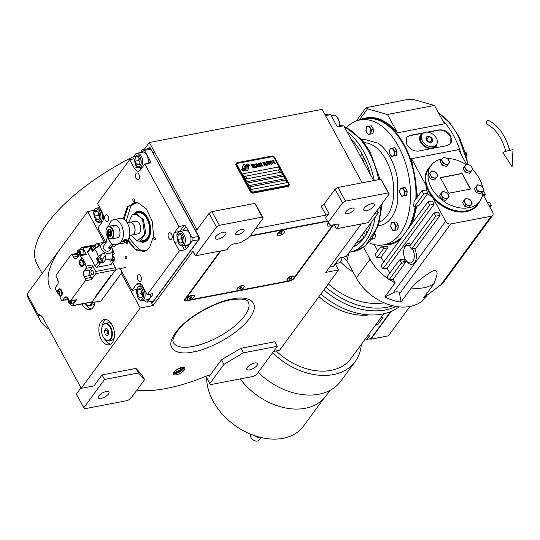 <?xml version="1.0" encoding="UTF-8"?>
<svg xmlns="http://www.w3.org/2000/svg" width="540" height="540" viewBox="0 0 540 540"><rect width="100%" height="100%" fill="white"/><g stroke="black" fill="none" stroke-linecap="round" stroke-linejoin="round"><path stroke-width="0.81" d="M347.827 213.617A4.826 1.87 -28.6 0 1 345.6 213.185A4.826 1.87 -28.6 0 1 347.22 210.377A4.826 1.87 -28.6 0 1 351.851 208.136A4.826 1.87 -28.6 0 1 354.078 208.562A4.826 1.87 -28.6 0 1 352.451 211.376A4.826 1.87 -28.6 0 1 347.827 213.617M237.782 234.731A4.826 1.87 -28.6 0 1 235.555 234.299A4.826 1.87 -28.6 0 1 237.175 231.491A4.826 1.87 -28.6 0 1 241.805 229.25A4.826 1.87 -28.6 0 1 244.033 229.675A4.826 1.87 -28.6 0 1 242.406 232.49A4.826 1.87 -28.6 0 1 237.782 234.731M342.522 202.871L335.063 189.189L324.007 204.248L328.982 213.368L325.627 217.931L328.118 222.494L330.71 225.329L337.102 224.1A4.023 1.559 151.4 0 1 338.965 224.458A4.023 1.559 151.4 0 1 338.627 225.767L336.447 228.737L368.118 222.656L389.232 193.907L388.314 192.908L345.452 201.13L342.522 202.871L328.118 222.494M328.982 213.368A2.417 0.938 -28.6 0 1 326.059 215.109L255.434 228.656M327.274 220.948L250.236 235.73M326.059 215.109L321.084 205.983A2.417 0.938 151.4 0 0 324.007 204.248M362.158 182.81L322.11 109.35L149.357 142.493L196.958 229.797L209.021 213.374L211.95 211.633L254.813 203.411L255.731 204.41L263.189 218.093L262.271 217.094L219.409 225.315L216.486 227.056L195.372 255.805L227.043 249.723L229.223 246.76A4.023 1.559 151.4 0 1 234.097 243.864L240.496 242.636L248.778 237.715L263.189 218.093M373.829 206.273A6.035 2.336 -28.6 0 1 368.294 210.101A6.035 2.336 -28.6 0 1 363.731 210.08A6.035 2.336 -28.6 0 1 364.23 208.116A6.035 2.336 -28.6 0 1 369.772 204.282A6.035 2.336 -28.6 0 1 374.328 204.302A6.035 2.336 -28.6 0 1 373.829 206.273M388.314 192.908L380.855 179.226L337.986 187.454L335.063 189.189M380.855 179.226L389.232 193.907M345.452 201.13L337.986 187.454M361.327 223.958L325.762 272.403L338.56 269.946L279.585 350.257L273.584 351.412M48.971 329.123A148.898 57.652 -28.6 0 1 39.933 319.876L29.282 300.328A148.898 57.652 -28.6 0 1 27 294.165L87.642 211.572L94.304 210.296M144.275 149.418L149.357 142.493M102.087 374.909L104.571 379.471L83.794 407.761L84.713 408.76L127.575 400.538L130.505 398.797L144.578 379.633L142.088 375.07L135.992 368.401L102.087 374.909L94.041 385.857L81.25 388.314L140.218 308.003L153.016 305.546L150.788 301.462M153.016 305.546L192.888 251.242L195.372 255.805M216.486 227.056L209.021 213.374M225.396 234.751A6.035 2.336 -28.6 0 1 219.854 238.579A6.035 2.336 -28.6 0 1 215.298 238.565A6.035 2.336 -28.6 0 1 215.798 236.594A6.035 2.336 -28.6 0 1 221.339 232.767A6.035 2.336 -28.6 0 1 225.896 232.781A6.035 2.336 -28.6 0 1 225.396 234.751M262.271 217.094L254.813 203.411M220.253 251.026L184.856 299.241A4.023 1.559 151.4 0 0 184.518 300.55A4.023 1.559 151.4 0 0 186.374 300.908L289.386 281.144A4.023 1.559 151.4 0 0 294.26 278.249L333.511 224.788M334.226 224.654L336.447 228.737M184.194 370.13A6.439 2.491 151.4 0 0 184.727 368.03A6.439 2.491 151.4 0 0 179.867 368.01A6.439 2.491 151.4 0 0 173.954 372.094A6.439 2.491 151.4 0 0 173.421 374.193A6.439 2.491 151.4 0 0 178.288 374.213A6.439 2.491 151.4 0 0 184.194 370.13M136.796 390.231A111.071 43.004 151.4 0 0 207.529 375.584A2.417 0.938 -28.6 0 1 209.54 375.523A2.417 0.938 -28.6 0 1 209.338 376.306L208.771 375.26M221.427 359.849L223.911 364.412L209.837 383.576L210.755 384.581L253.618 376.353L256.541 374.618L277.317 346.322L274.833 341.766L240.921 348.273L221.427 359.849L209.338 376.306M338.56 269.946L335.266 263.912M39.933 319.876A148.898 57.652 -28.6 0 1 38.144 315.583L38.131 314.591L27 294.165M38.111 314.591L38.131 314.591A8.046 4.725 79.1 0 1 42.883 317.952L81.25 388.314M81.972 303.973L82.121 304.25A12.879 7.56 -100.9 0 0 89.91 309.589A12.879 7.56 -100.9 0 0 95.121 302.069M112.347 342.549A12.879 7.56 -100.9 0 0 113.265 327.625A12.879 7.56 -100.9 0 0 104.24 319.478A12.879 7.56 -100.9 0 0 100.98 321.705A12.879 7.56 -100.9 0 0 100.069 336.629A12.879 7.56 -100.9 0 0 109.094 344.776A12.879 7.56 -100.9 0 0 112.347 342.549M140.218 308.003L121.311 273.321M104.632 242.73L87.642 211.572M219.409 225.315L211.95 211.633M184.12 367.517A6.439 2.491 -28.6 0 1 183.485 368.827A6.439 2.491 151.4 0 1 178.443 372.553A6.439 2.491 151.4 0 1 173.326 373.403M80.96 387.788L76.336 394.079L83.794 407.761M135.992 368.401L138.483 372.964L104.571 379.471M144.578 379.633L138.483 372.964M209.837 383.576L205.862 376.279M240.921 348.273L243.405 352.829L223.911 364.412M277.317 346.322L243.405 352.829M85.367 303.723A12.879 7.56 -100.9 0 0 91.449 308.988M102.195 326.612A12.879 7.56 -100.9 0 1 104.18 321.091A12.879 7.56 79.1 0 1 105.894 319.471M104.551 338.904A12.879 7.56 -100.9 0 0 110.633 344.169M174.137 371.864A4.732 1.829 151.4 0 0 174.211 372.074A4.732 1.829 151.4 0 0 177.788 372.087A4.732 1.829 151.4 0 0 182.122 369.09A4.732 1.829 -28.6 0 0 182.52 367.544A4.732 1.829 -28.6 0 0 182.378 367.369L181.899 368.631A4.043 1.566 151.4 0 0 181.454 367.524M108.459 394.011A6.035 2.336 -28.6 0 1 102.917 397.845A6.035 2.336 -28.6 0 1 98.361 397.825A6.035 2.336 -28.6 0 1 98.861 395.854A6.035 2.336 -28.6 0 1 104.402 392.026A6.035 2.336 -28.6 0 1 108.959 392.04A6.035 2.336 -28.6 0 1 108.459 394.011M256.892 365.533A6.035 2.336 -28.6 0 1 251.35 369.36A6.035 2.336 -28.6 0 1 246.794 369.346A6.035 2.336 -28.6 0 1 247.293 367.376A6.035 2.336 -28.6 0 1 252.835 363.542A6.035 2.336 -28.6 0 1 257.391 363.562A6.035 2.336 -28.6 0 1 256.892 365.533M247.664 170.492A1.006 0.716 36.3 0 0 247.725 170.377L248.744 167.596A1.006 0.716 36.3 0 0 248.137 166.421L248.022 166.361A4.671 3.321 36.3 0 0 246.8 166.982A1.769 1.256 36.3 0 1 246.989 167.272A1.769 1.256 36.3 0 1 247.003 168.588A1.769 1.256 36.3 0 1 246.038 169A7.007 4.982 36.3 0 1 245.687 170.08L246.611 170.572A1.006 0.716 36.3 0 0 247.739 170.35L248.765 167.569A1.006 0.716 36.3 0 0 248.117 166.442L248.002 166.381A4.671 3.321 36.3 0 0 246.8 166.988M247.003 168.588L246.989 168.608A1.769 1.256 -143.7 0 1 246.989 168.608A1.769 1.256 -143.7 0 1 246.031 169.02M288.839 185.699A2.417 1.715 -143.7 0 1 288.704 185.929A2.417 1.715 -143.7 0 1 287.82 186.455L253.274 193.084A2.417 1.715 -143.7 0 1 250.283 191.498L236.075 165.436A2.417 1.715 -143.7 0 1 236.048 163.64A2.417 1.715 -143.7 0 1 236.237 163.445M237.053 164.862L251.262 190.924A1.607 1.147 36.3 0 0 253.253 191.977L287.8 185.348A1.607 1.147 36.3 0 0 288.387 184.997A1.607 1.147 36.3 0 0 288.367 183.803L274.158 157.741A1.607 1.147 36.3 0 0 272.174 156.681L237.62 163.31A1.607 1.147 36.3 0 0 237.033 163.661A1.607 1.147 36.3 0 0 237.053 164.862L237.033 164.882A1.607 1.147 -143.7 0 1 237.019 163.688A1.607 1.147 -143.7 0 1 237.026 163.674L237.033 163.661M249.77 186.887L251.188 189.493L287.017 182.621L285.599 180.016L249.77 186.887M247.637 182.979L249.062 185.585L284.891 178.713L283.466 176.107L247.637 182.979M245.504 179.071L246.929 181.676L282.757 174.805L281.333 172.199L245.504 179.071M242.663 173.86L244.087 176.465L279.916 169.587L278.492 166.982L242.663 173.86M245.018 169.317L245.032 169.297A6.075 4.313 36.3 0 1 245.005 169.331A3.989 2.835 36.3 0 1 243.466 170.195A28.634 20.351 36.3 0 1 241.967 170.377L243.79 171.099A4.637 3.294 36.3 0 0 245.201 170.296A4.394 3.125 36.3 0 0 245.335 170.127A4.394 3.125 36.3 0 0 245.774 168.791A6.122 4.354 -143.7 0 1 246.152 167.319A4.151 2.95 -143.7 0 1 246.321 167.042A4.151 2.95 -143.7 0 1 246.328 167.029A4.151 2.95 36.3 0 1 247.921 166.104A47.689 33.898 36.3 0 1 249.818 165.834L247.995 165.125A7.391 5.252 36.3 0 0 246.76 165.638A3.854 2.74 36.3 0 0 246.166 166.172A3.854 2.74 36.3 0 0 245.822 166.968A144.139 102.458 36.3 0 1 245.565 168.109A6.075 4.313 36.3 0 1 245.032 169.297A6.075 4.313 -143.7 0 1 245.018 169.317A6.075 4.313 -143.7 0 1 244.985 169.351A3.989 2.835 -143.7 0 1 243.452 170.215A28.634 20.351 -143.7 0 1 241.994 170.397M246.321 167.042L246.335 167.022A4.151 2.95 36.3 0 0 246.166 167.292A6.122 4.354 36.3 0 0 245.788 168.764L245.774 168.791M245.335 170.127A4.394 3.125 36.3 0 0 245.788 168.764M246.031 165.929L246.051 165.901A4.624 3.287 -143.7 0 1 246.038 165.915A4.624 3.287 36.3 0 0 245.909 166.111A6.129 4.354 36.3 0 0 245.471 167.555A6.129 4.354 -143.7 0 1 245.896 166.138A4.624 3.287 -143.7 0 1 246.031 165.929A4.624 3.287 36.3 0 1 247.388 164.983A10.044 7.142 36.3 0 1 249.176 164.666L247.381 163.978A4.367 3.105 36.3 0 0 245.882 164.909A4.367 3.105 36.3 0 0 245.781 165.071A5.312 3.773 36.3 0 0 245.376 166.334A11.63 8.269 36.3 0 1 245.221 167.279A3.773 2.687 36.3 0 1 244.89 167.994A3.773 2.687 -143.7 0 1 244.876 168.014A3.773 2.687 -143.7 0 1 244.364 168.5A6.352 4.516 -143.7 0 1 242.879 169.074A16.166 11.489 -143.7 0 1 241.373 169.263M244.876 168.014L244.89 167.994A3.773 2.687 36.3 0 1 244.377 168.473A6.352 4.516 36.3 0 1 242.899 169.054A16.166 11.489 36.3 0 1 241.346 169.243L243.128 169.911A4.772 3.395 36.3 0 0 244.978 168.899A4.577 3.254 36.3 0 0 245.012 168.851A4.577 3.254 36.3 0 0 245.471 167.555L245.457 167.576A4.577 3.254 36.3 0 1 244.998 168.865M245.126 166.084A7.02 4.988 36.3 0 1 245.484 165.011L244.553 164.518A1.006 0.716 36.3 0 0 243.425 164.734L242.399 167.515A1.006 0.716 36.3 0 0 243.027 168.669L243.142 168.73A4.664 3.314 36.3 0 0 244.37 168.102A1.769 1.256 36.3 0 1 244.154 166.496A1.769 1.256 36.3 0 1 245.126 166.084A7.02 4.988 -143.7 0 1 245.464 165.031L244.539 164.538A1.006 0.716 36.3 0 0 243.486 164.619M253.766 167.231L253.429 166.914L252.97 167.387L252.45 166.799L251.708 165.254L252.74 165.287L252.248 164.693L251.465 164.686L251.694 165.794L252.97 167.69L253.746 167.697L253.435 166.934M253.267 164.268L252.862 164.579L253.138 165.517L254.138 167.164L255.042 167.528L254.144 164.943L252.902 164.423M254.185 164.093L255.778 167.387L256.885 167.171L256.655 166.759L255.737 166.934L254.016 164.147M256.088 163.728L255.71 164.336L256.527 166.016L257.863 166.982L256.966 164.403L255.724 163.883M259.457 166.678L258.491 164.032L260.071 166.563L258.296 163.303L259.146 166.354L256.824 163.586L258.599 166.84L257.384 164.241L259.457 166.678M261.151 166.286L259.949 163.6L258.538 163.256L260.314 166.516L261.171 166.273L261.036 165.53L259.686 163.364L258.552 163.276M260.658 162.851L260.246 163.161L260.523 164.099L261.522 165.746L262.433 166.111L261.529 163.525L260.293 163.006M264.641 165.686L263.993 164.126L264.789 163.971L264.56 163.553L263.763 163.708L263.277 162.81L264.195 162.628L263.966 162.216L262.865 162.425L264.641 165.686M265.99 165.422L264.215 162.169L265.99 165.422M264.823 162.047L266.416 165.341L267.523 165.132L267.293 164.714L266.375 164.889L264.654 162.101M267.766 165.085L265.99 161.825L267.766 165.085M268.238 163.323L267.584 161.825L266.423 161.744L268.198 165.004L267.584 163.512L268.252 163.31L268.124 162.567L267.327 161.663L266.429 161.764M269.5 162.304L268.724 161.379L267.8 161.48L269.575 164.734L268.967 163.249L269.635 163.04L269.5 162.304L268.711 161.399L267.806 161.494M272.059 164.261L271.829 163.843L270.911 164.018L270.31 162.911L271.107 162.756L270.877 162.344L270.081 162.5L269.588 161.595L270.506 161.419L270.284 161.001L269.176 161.217L270.952 164.471L272.059 164.261M271.883 161.082L270.526 160.954L271.208 161.21L272.977 164.086L271.391 161.17L271.883 161.082M273.294 160.805L271.937 160.684L272.619 160.94L274.388 163.816L272.801 160.9L273.294 160.805M275.123 163.674L273.348 160.414L275.123 163.674M253.166 164.822L253.82 164.849L254.745 166.361L254.9 167.015L254.246 166.988L253.166 164.822L254.05 166.813L254.9 167.015M255.987 164.281L256.642 164.309L257.567 165.814L257.722 166.475L257.067 166.448L255.987 164.281L256.871 166.273L257.708 166.496M259.484 164.606L258.95 163.633L260.024 164.045L260.064 164.498L259.463 164.633L258.95 163.633M260.557 165.092L260.908 165.861L260.273 166.064L259.706 165.024L260.557 165.092M260.55 163.404L261.212 163.431L262.136 164.943L262.291 165.598L261.63 165.571L260.55 163.404L261.441 165.395L262.291 165.598M267.995 162.898L267.361 163.094L266.794 162.054L267.502 161.993L267.995 162.898M269.379 162.635L268.738 162.83L268.171 161.791L268.886 161.73L269.379 162.635M249.777 186.907L285.579 180.036L286.99 182.628M247.651 182.999L283.453 176.128L284.863 178.72M245.518 179.091L281.32 172.22L282.731 174.805M242.676 173.873L278.478 167.008L279.889 169.594M288.38 185.011A1.607 1.147 -143.7 0 1 288.374 185.024A1.607 1.147 -143.7 0 1 287.786 185.375L253.233 192.004A1.607 1.147 -143.7 0 1 251.242 190.944L237.033 164.882M250.607 191.066L236.399 165.004A2.417 1.715 -143.7 0 1 236.372 163.208A2.417 1.715 -143.7 0 1 237.249 162.682L271.796 156.053A2.417 1.715 -143.7 0 1 274.786 157.639L288.995 183.701A2.417 1.715 -143.7 0 1 289.022 185.497A2.417 1.715 -143.7 0 1 288.137 186.023L253.591 192.652A2.417 1.715 -143.7 0 1 250.607 191.066L250.283 191.498M247.995 165.125L247.975 165.145A7.391 5.252 36.3 0 0 246.74 165.659A3.854 2.74 36.3 0 0 246.159 166.185M249.311 165.442L247.975 165.145M249.777 165.841L249.291 165.463M249.136 164.673L247.367 164.005A4.367 3.105 36.3 0 0 245.876 164.923M244.35 168.122A1.769 1.256 -143.7 0 1 244.141 166.516A1.769 1.256 -143.7 0 1 244.148 166.509L244.154 166.496M251.856 164.538L251.465 164.7M252.45 166.799L251.863 165.78M253.132 167.434L252.788 167.292M255.143 167.441L254.347 165.308L253.253 164.288M256.858 167.177L256.642 166.779L255.717 166.955L254.171 164.113M257.965 166.894L257.168 164.761L256.075 163.748M260.044 166.563L258.026 163.377M259.146 166.354L256.831 163.6M258.755 166.813L257.384 164.241M259.436 166.685L258.491 164.032M260.064 164.498L259.463 164.633M260.854 165.949L260.26 166.084L259.693 165.044M262.535 166.023L261.738 163.89L260.638 162.871M264.762 163.978L263.75 163.728L263.277 162.81M264.168 162.635L263.952 162.236L262.872 162.446M264.796 165.652L263.993 164.126M266.146 165.395L264.222 162.182M267.496 165.139L267.28 164.741L266.355 164.916L264.809 162.074M267.921 165.051L265.997 161.845M268.353 164.97L267.57 163.532M267.941 162.986L267.341 163.121L266.794 162.054M269.73 164.707L268.967 163.249M269.615 163.053L269.487 162.324M269.325 162.716L268.724 162.851L268.171 161.791M272.032 164.268L271.816 163.87L270.898 164.045L270.31 162.911M271.08 162.763L270.068 162.52L269.588 161.595M270.486 161.426L270.263 161.028L269.19 161.231M272.95 164.086L271.391 161.17M271.856 161.082L270.54 160.974M274.361 163.816L272.801 160.9M273.267 160.812L271.951 160.704M275.285 163.64L273.355 160.434M244.438 176.837A1.289 0.918 -143.7 0 0 244.397 176.884A1.289 0.918 -143.7 0 0 244.397 177.809A1.289 0.918 36.3 0 0 245.437 178.652A1.289 0.918 36.3 0 0 246.476 178.409A1.289 0.918 36.3 0 0 246.51 178.355M244.397 176.884L244.472 176.782A1.289 0.918 -143.7 0 0 244.472 177.707A1.289 0.918 36.3 0 0 245.511 178.551A1.289 0.918 36.3 0 0 246.55 178.301A1.289 0.918 36.3 0 0 246.652 177.647A1.289 0.918 36.3 0 0 246.55 177.376M244.472 176.782A1.289 0.918 -143.7 0 1 245.072 176.486A1.532 1.532 0 0 1 246.652 177.647M278.984 170.201A1.289 0.918 -143.7 0 0 278.951 170.255A1.289 0.918 -143.7 0 0 278.944 171.18A1.289 0.918 36.3 0 0 279.983 172.024A1.289 0.918 36.3 0 0 281.023 171.781A1.289 0.918 36.3 0 0 281.057 171.727M278.951 170.255L279.025 170.154A1.289 0.918 -143.7 0 0 279.018 171.079A1.289 0.918 36.3 0 0 280.058 171.923A1.289 0.918 36.3 0 0 281.097 171.673A1.289 0.918 36.3 0 0 281.205 171.018A1.289 0.918 36.3 0 0 281.097 170.748M279.025 170.154A1.289 0.918 -143.7 0 1 279.619 169.857A1.532 1.532 0 0 1 281.205 171.018M50.477 288.772A124.754 48.303 -28.6 0 1 60.838 248.083M42.161 273.517L36.977 264.013A124.754 48.303 -28.6 0 1 47.345 223.324A124.754 48.303 -28.6 0 1 134.291 156.209M329.616 267.151L333.423 266.423L339.12 258.66A1.607 0.621 -28.6 0 1 341.071 257.506L346.187 256.52L378.351 212.713L374.942 213.368M373.694 180.603L343.811 125.793L338.688 126.779A1.607 1.147 -143.7 0 1 336.704 125.719L330.662 114.642L325.532 115.628M325.046 114.737L328.59 114.055L330.662 114.642M378.351 212.713L377.102 210.425M382.138 203.566A7.243 4.253 79.1 0 1 381.78 205.268A7.243 4.253 79.1 0 1 379.175 208.069L378.783 208.143M382.293 203.357L381.78 205.268M337.196 117.153L339.579 122.283L339.161 126.684A7.243 4.253 79.1 0 0 339.377 122.405A7.243 4.253 79.1 0 0 337.196 117.153A7.243 4.253 79.1 0 0 334.078 115.479A7.243 4.253 79.1 0 0 333.74 115.519L331.385 115.972M341.921 257.337A7.243 4.253 79.1 0 1 341.496 260.118A7.243 4.253 79.1 0 1 338.897 262.919L335.516 263.567M342.097 257.303L341.496 260.118M147.13 250.162L143.768 251.566L135.263 249.19L127.96 239.821M124.031 219.321L128.054 206.867L134.365 202.561L138.011 202.628M152.05 301.219L152.955 302.225L199.861 238.343L149.81 147.184L148.811 148.554L150.876 149.135L198.477 236.439L198.538 239.767L153.637 300.915L147.244 302.144L152.935 294.381A1.607 0.621 -28.6 0 0 153.07 293.861A1.607 0.621 -28.6 0 0 152.327 293.719L147.211 294.698L142.594 286.227A7.243 4.253 -100.9 0 0 138.213 283.223A7.243 4.253 -100.9 0 0 136.377 284.472L140.373 283.703M105.955 242.588L97.922 227.86L102.276 221.927A7.243 4.253 -100.9 0 0 102.094 211.957L97.477 203.486L129.647 159.678L133.731 158.895M148.804 148.554L142.411 149.776L140.312 152.631M150.876 149.135L144.477 150.363L142.411 149.776M144.477 150.363L150.518 161.44A1.607 1.147 -143.7 0 1 150.539 162.641A1.607 1.147 -143.7 0 1 149.951 162.986L144.828 163.971L178.929 226.517L184.052 225.538A1.607 1.147 -143.7 0 1 186.044 226.591L192.078 237.668L198.477 236.439M198.538 239.767L192.139 240.995L192.078 237.668M192.139 240.995L186.442 248.751A1.607 0.621 -28.6 0 1 184.491 249.905L182.277 245.842M147.211 294.698L179.375 250.891L184.491 249.905M144.443 300.226L145.172 301.556L147.244 302.144M120.164 268.65L132.023 290.405L136.667 289.514M101.979 222.332L101.743 221.906M168.73 238.1A3.422 2.012 -100.9 0 0 170.795 239.517A3.422 2.012 -100.9 0 0 171.578 234.218A3.422 2.012 -100.9 0 0 169.506 232.801A3.422 2.012 -100.9 0 0 168.73 238.1M136.073 178.207A3.422 2.012 -100.9 0 0 138.145 179.624A3.422 2.012 -100.9 0 0 138.922 174.326A3.422 2.012 -100.9 0 0 136.856 172.908A3.422 2.012 -100.9 0 0 136.073 178.207M108.122 216.277A3.422 2.012 -100.9 0 0 106.056 214.859A3.422 2.012 -100.9 0 0 105.273 220.158A3.422 2.012 -100.9 0 0 107.345 221.576A3.422 2.012 -100.9 0 0 108.122 216.277M140.778 276.17A3.422 2.012 -100.9 0 0 138.706 274.745A3.422 2.012 -100.9 0 0 137.93 280.044A3.422 2.012 -100.9 0 0 139.995 281.468A3.422 2.012 -100.9 0 0 140.778 276.17M155.135 237.863A1.33 0.783 -100.9 0 0 154.332 237.31A1.33 0.783 -100.9 0 0 154.028 239.369A1.33 0.783 -100.9 0 0 154.832 239.915A1.33 0.783 -100.9 0 0 155.135 237.863M134.217 199.49A1.33 0.783 -100.9 0 0 133.414 198.943A1.33 0.783 -100.9 0 0 133.11 201.001A1.33 0.783 -100.9 0 0 133.913 201.548A1.33 0.783 -100.9 0 0 134.217 199.49M127.589 241.947A1.33 0.783 -100.9 0 0 126.785 241.4A1.33 0.783 -100.9 0 0 126.482 243.459A1.33 0.783 -100.9 0 0 127.285 244.006A1.33 0.783 -100.9 0 0 127.589 241.947M123.255 218.869L127.285 206.753L137.686 202.541L146.374 208.913L152.341 221.549L153.542 236.115L149.567 247.624L146.86 250.364L136.748 250.918L127.406 240.53M126.488 257.067A1.33 0.783 -100.9 0 0 125.685 256.52A1.33 0.783 -100.9 0 0 125.381 258.572A1.33 0.783 -100.9 0 0 126.184 259.126A1.33 0.783 -100.9 0 0 126.488 257.067M132.023 290.405L136.377 284.472M179.375 250.891L174.757 242.419L177.37 241.92M178.929 226.517L174.575 232.45A7.243 4.253 -100.9 0 0 174.757 242.419M144.828 163.971L140.474 169.904A7.243 4.253 -100.9 0 1 138.645 171.153A7.243 4.253 -100.9 0 1 134.264 168.149L138.24 167.38M129.647 159.678L134.264 168.149M147.967 163.37A7.648 4.489 -100.9 0 0 146.954 155.338A7.648 4.489 -100.9 0 0 142.175 151.862A7.648 4.489 -100.9 0 0 140.839 152.53M186.266 245.079A7.648 4.489 -100.9 0 0 187.758 245.201A7.648 4.489 -100.9 0 0 189.5 233.354A7.648 4.489 -100.9 0 0 184.876 230.182A7.648 4.489 -100.9 0 0 183.539 230.85M145.989 299.93A7.648 4.489 -100.9 0 0 147.474 300.058A7.648 4.489 -100.9 0 0 149.411 298.735A7.648 4.489 -100.9 0 0 150.674 294.037M142.439 152.226A7.648 4.489 79.1 0 1 142.999 151.835M188.528 244.924A7.648 4.489 79.1 0 1 187.866 244.769M185.699 230.155A7.648 4.489 -100.9 0 0 185.139 230.54M148.25 299.781A7.648 4.489 79.1 0 1 147.589 299.626M136.208 291.404L138.145 298.458L139.286 299.471C141.021 300.888 142.493 299.74 143.708 296.021C143.465 291.404 142.439 288.718 140.63 287.955L136.519 289.973L136.208 291.404M138.145 298.458L138.632 299.045A7.243 4.253 -100.9 0 0 139.948 300.213A7.243 4.253 -100.9 0 0 142.094 300.679A7.243 4.253 -100.9 0 0 145.112 294.523A7.243 4.253 -100.9 0 0 141.5 286.922A7.243 4.253 -100.9 0 0 139.361 286.45A7.243 4.253 -100.9 0 0 136.755 289.251L136.519 289.973M142.607 293.058L140.454 289.454L137.801 290.101L137.309 294.368L139.462 297.979L142.114 297.324L142.607 293.058M137.309 294.368L141.143 293.632L142.317 295.589M141.44 291.101L141.143 293.632M137.801 290.101L140.535 289.582M136.769 202.439L130.862 205.922L126.144 221.312M129.188 237.188L130.181 239.389L139.347 249.777L146.043 250.796M139.556 249.885A24.948 14.654 -100.9 0 0 139.772 250A24.948 14.654 -100.9 0 0 144.983 251.242M135.614 202.412A24.948 14.654 -100.9 0 0 131.233 205.497A24.948 14.654 -100.9 0 0 131.18 205.565M139.671 241.272A15.728 9.234 79.1 0 0 146.941 240.624A15.728 9.234 79.1 0 0 148.041 218.558A15.728 9.234 -100.9 0 0 141.358 211.552A15.728 9.234 -100.9 0 0 134.372 213.644M135.526 213.401A15.356 9.018 79.1 0 1 141.676 211.68M147.184 240.394A15.356 9.018 79.1 0 1 140.832 241.07M141.19 241.002A14.762 8.667 79.1 0 0 149.323 234.995A14.762 8.667 79.1 0 0 147.616 219.058A14.762 8.667 -100.9 0 0 135.884 213.334M137.288 240.975L140.123 241.204L143.734 240.509A14.087 8.269 79.1 0 0 147.319 219.409A14.087 8.269 -100.9 0 0 138.429 212.848L134.811 213.536L132.266 214.799M199.861 238.343L149.81 147.184M152.631 302.285L199.544 238.403M133.785 158.233L135.722 165.287L136.863 166.3C138.598 167.717 140.069 166.563 141.284 162.844C141.041 158.233 140.015 155.54 138.206 154.778L134.096 156.803L133.785 158.233M135.722 165.287L136.208 165.868A7.243 4.253 -100.9 0 0 137.525 167.036A7.243 4.253 -100.9 0 0 139.671 167.508A7.243 4.253 -100.9 0 0 142.688 161.352A7.243 4.253 -100.9 0 0 139.077 153.745A7.243 4.253 -100.9 0 0 136.937 153.279A7.243 4.253 -100.9 0 0 134.332 156.08L134.096 156.803M140.184 159.887L138.031 156.276L135.378 156.931L134.885 161.19L137.039 164.801L139.691 164.147L140.184 159.887M134.885 161.19L138.719 160.454L139.894 162.419M139.016 157.923L138.719 160.454M135.378 156.931L138.112 156.404M183.985 241.164C184.154 237.546 183.128 234.86 180.907 233.098L176.796 235.116L178.423 243.607L179.564 244.62C181.865 245.646 183.344 244.492 183.985 241.164M178.423 243.607L178.916 244.188A7.243 4.253 -100.9 0 0 180.225 245.356A7.243 4.253 -100.9 0 0 182.372 245.828A7.243 4.253 -100.9 0 0 185.328 241.373A7.243 4.253 -100.9 0 0 181.778 232.065A7.243 4.253 -100.9 0 0 179.638 231.599A7.243 4.253 -100.9 0 0 177.032 234.394L176.796 235.116M177.586 239.51L179.739 243.122L182.392 242.467L182.891 238.208L180.731 234.596L178.079 235.244L177.586 239.51L181.42 238.775L182.594 240.732M181.717 236.243L181.42 238.775M178.079 235.244L180.812 234.725M93.508 213.084L95.445 220.144L96.586 221.15C98.321 222.575 99.792 221.42 101.007 217.701C100.764 213.084 99.738 210.398 97.929 209.635L93.818 211.653L93.508 213.084M95.445 220.144L95.931 220.725A7.243 4.253 -100.9 0 0 97.247 221.893A7.243 4.253 -100.9 0 0 99.387 222.359A7.243 4.253 -100.9 0 0 102.411 216.209A7.243 4.253 -100.9 0 0 98.8 208.602A7.243 4.253 -100.9 0 0 96.66 208.13A7.243 4.253 -100.9 0 0 94.055 210.931L93.818 211.653M99.907 214.745L97.754 211.133L95.101 211.781L94.608 216.047L96.761 219.659L99.414 219.004L99.907 214.745M94.608 216.047L98.442 215.312L99.617 217.269M98.739 212.78L98.442 215.312M95.101 211.781L97.835 211.262M132.347 234.907A6.439 3.78 -100.9 0 0 132.408 234.9A6.439 3.78 -100.9 0 0 134.042 233.786A6.439 3.78 -100.9 0 0 133.88 224.924A6.439 3.78 -100.9 0 0 129.985 222.251A6.439 3.78 -100.9 0 0 129.917 222.264M140.123 241.204L145.807 233.098L143.33 219.388L134.811 213.536M132.408 234.9L138.038 233.82A6.439 3.78 -100.9 0 0 139.671 232.706A6.439 3.78 -100.9 0 0 140.123 225.241A6.439 3.78 -100.9 0 0 135.614 221.171L129.985 222.251M131.004 235.17L137.234 240.962L144.68 234.704L142.567 219.672L137.552 214.434L132.219 214.832L128.581 222.521M94.993 302.866A8.856 5.198 79.1 0 1 92.347 305.026L89.471 305.579A8.856 5.198 79.1 0 1 85.246 303.581A8.856 5.198 79.1 0 1 85.145 303.453M92.502 302.576A8.856 5.198 79.1 0 1 89.471 305.579M91.834 302.704A8.451 4.961 79.1 0 1 85.077 303.372L85.246 303.581M114.169 338.047A8.856 5.198 79.1 0 1 111.53 340.207L108.655 340.76A8.856 5.198 79.1 0 1 104.429 338.762A8.856 5.198 79.1 0 1 104.328 338.634M111.449 323.845A8.856 5.198 -100.9 0 0 108.196 322.819L105.314 323.372A8.856 5.198 -100.9 0 0 102.134 326.795A8.856 5.198 -100.9 0 0 102.08 326.95M105.314 323.372A8.856 5.198 -100.9 0 1 110.666 327.044A8.856 5.198 79.1 0 1 108.655 340.76M102.033 327.091A8.451 4.961 -100.9 0 1 110.18 327.335A8.451 4.961 79.1 0 1 110.822 338.29A8.451 4.961 79.1 0 1 104.227 338.519A8.451 4.961 79.1 0 1 103.147 336.92A8.451 4.961 -100.9 0 1 102.033 327.091L102.134 326.795M108.209 330.021L106.016 328.469L104.47 330.575L105.118 334.233L107.311 335.786L108.857 333.68L108.209 330.021M105.118 334.233L107.676 333.747L108.425 334.274M104.47 330.575L107.028 330.082L107.676 333.747M107.467 329.495L107.028 330.082M174.771 371.169A4.043 1.566 -28.6 0 0 175.46 372.141A4.043 1.566 -28.6 0 0 181.575 369.191A4.043 1.566 151.4 0 0 181.899 368.631M177.579 369.097L176.02 370.258L176.128 371.486L178.477 371.034L180.711 369.36L180.603 368.138L178.72 368.496M180.711 369.36L180.097 368.233M178.477 371.034L177.464 369.178M220.894 250.904L185.159 299.572L186.071 300.578L290.358 280.564L293.281 278.829L332.87 224.91M185.159 299.572L184.923 299.147M327.47 221.306L249.905 236.183M328.509 222.919A3.625 1.404 151.4 0 0 327.625 223.823A3.625 1.404 151.4 0 0 327.335 224.323L327.166 224.768A4.023 1.559 151.4 0 0 327.152 225.524A4.023 1.559 151.4 0 0 327.213 225.612M283.669 230.85L283.203 230.756A3.625 1.404 151.4 0 0 277.722 233.395A3.625 1.404 151.4 0 0 277.432 233.901L277.256 234.347A4.023 1.559 -28.6 0 1 280.031 231.802A4.023 1.559 -28.6 0 1 283.669 230.85A4.023 1.559 -28.6 0 1 284.31 231.242A4.023 1.559 -28.6 0 1 284.357 231.343M293.369 276.035L292.903 275.94A3.625 1.404 151.4 0 0 287.415 278.579A3.625 1.404 151.4 0 0 287.132 279.086L286.956 279.531A4.023 1.559 -28.6 0 1 289.73 276.986A4.023 1.559 -28.6 0 1 293.369 276.035A4.023 1.559 -28.6 0 1 294.01 276.426A4.023 1.559 -28.6 0 1 294.05 276.534M243.466 285.606L243 285.512A3.625 1.404 151.4 0 0 237.512 288.158A3.625 1.404 151.4 0 0 237.222 288.657L237.053 289.103A4.023 1.559 -28.6 0 1 239.828 286.565A4.023 1.559 -28.6 0 1 243.466 285.606A4.023 1.559 -28.6 0 1 244.107 286.004A4.023 1.559 -28.6 0 1 244.148 286.106M193.556 295.184L193.091 295.09A3.625 1.404 151.4 0 0 187.609 297.729A3.625 1.404 151.4 0 0 187.319 298.235L187.144 298.681A4.023 1.559 -28.6 0 1 192.685 295.171A4.023 1.559 151.4 0 1 193.556 295.184A4.023 1.559 151.4 0 1 194.197 295.576L194.306 295.772A4.023 1.559 151.4 0 0 192.794 295.367A4.023 1.559 -28.6 0 0 188.757 297.155A4.023 1.559 -28.6 0 0 187.238 299.626A4.023 1.559 -28.6 0 0 188.75 300.038A4.023 1.559 151.4 0 0 192.787 298.242A4.023 1.559 151.4 0 0 194.306 295.772M286.956 279.524A4.023 1.559 151.4 0 0 286.956 279.531A4.023 1.559 151.4 0 0 286.943 280.28A4.023 1.559 151.4 0 0 287.003 280.375M287.064 279.72A4.023 1.559 -28.6 0 1 290.615 276.797A4.023 1.559 -28.6 0 1 294.118 276.622A4.023 1.559 -28.6 0 1 294.098 277.378A4.023 1.559 151.4 0 1 290.547 280.3A4.023 1.559 151.4 0 1 287.05 280.476A4.023 1.559 151.4 0 1 287.064 279.72M290.216 278.141L289.366 278.957L289.73 279.369L291.803 278.147L291.431 277.729L290.216 278.141M290.945 278.964L290.453 278.06M289.73 279.369L289.454 278.87M277.31 235.19A4.023 1.559 151.4 0 1 277.243 235.096A4.023 1.559 151.4 0 1 277.202 234.522A4.023 1.559 -28.6 0 1 277.256 234.347M277.31 234.718A4.023 1.559 -28.6 0 1 280.753 231.687A4.023 1.559 -28.6 0 1 284.418 231.437A4.023 1.559 -28.6 0 1 284.465 232.011A4.023 1.559 151.4 0 1 281.016 235.042A4.023 1.559 151.4 0 1 277.351 235.292A4.023 1.559 151.4 0 1 277.31 234.718M280.409 233.017L279.646 233.834L280.118 234.178L282.123 232.895L281.651 232.551L280.409 233.017M281.36 233.712L280.881 232.841M280.118 234.178L279.828 233.644M187.198 299.525A4.023 1.559 -28.6 0 1 187.13 299.43A4.023 1.559 -28.6 0 1 187.144 298.681M189.526 298.215L190.073 298.512L191.322 297.999L192.017 297.189L191.471 296.892L190.222 297.405L189.526 298.215M190.073 298.512L189.763 297.938M191.322 297.999L190.856 297.142M327.166 224.768A4.023 1.559 151.4 0 1 327.321 224.444A4.023 1.559 -28.6 0 1 328.644 223.067M327.152 225.524L327.254 225.72A4.023 1.559 151.4 0 1 327.429 224.64A4.023 1.559 -28.6 0 1 328.793 223.229M327.254 225.72A4.023 1.559 151.4 0 0 331.506 225.173M329.663 224.181L329.994 224.552M237.101 289.946A4.023 1.559 151.4 0 1 237.04 289.859A4.023 1.559 151.4 0 1 237.019 289.184A4.023 1.559 -28.6 0 1 237.053 289.103M237.128 289.379A4.023 1.559 -28.6 0 1 240.638 286.409A4.023 1.559 -28.6 0 1 244.208 286.2A4.023 1.559 -28.6 0 1 244.229 286.868A4.023 1.559 151.4 0 1 240.719 289.845A4.023 1.559 151.4 0 1 237.141 290.054A4.023 1.559 151.4 0 1 237.128 289.379M240.26 287.739L239.45 288.562L239.861 288.941L241.907 287.692L241.488 287.307L240.26 287.739M241.09 288.509L240.611 287.618M239.861 288.941L239.578 288.428M506 151.794C501.876 137.774 495.565 128.581 487.067 124.227A2.012 1.499 -65 0 1 486.392 122.236A2.012 1.499 -65 0 1 488.018 120.501A2.012 1.499 -65 0 1 488.761 120.582C498.582 125.719 505.622 135.776 509.888 150.755M502.902 152.644A5.231 0.52 -15 0 1 505.467 151.463A5.231 0.52 -15 0 1 510.82 150.073A5.231 0.52 -15 0 1 513 149.938L512.089 166.745L502.902 152.644M112.3 237.6A6.035 3.544 -100.9 0 0 112.151 229.291A6.035 3.544 -100.9 0 0 106.974 227.826A6.035 3.544 -100.9 0 0 106.326 229.115A6.035 3.544 -100.9 0 0 106.522 234.758L107.899 237.283A6.035 3.544 -100.9 0 0 112.3 237.6M107.993 237.391A6.439 3.78 -100.9 0 0 108.094 237.519A6.439 3.78 -100.9 0 0 111.166 238.977A6.439 3.78 -100.9 0 0 112.799 237.863A6.439 3.78 -100.9 0 0 113.252 230.398A6.439 3.78 -100.9 0 0 108.743 226.328A6.439 3.78 -100.9 0 0 107.116 227.435A6.439 3.78 -100.9 0 0 106.427 228.818A6.439 3.78 -100.9 0 0 106.38 228.967M108.094 237.519L108.311 236.709L106.94 234.185L106.522 234.758M111.145 230.661A3.625 2.126 -100.9 0 0 108.952 229.156A3.625 2.126 -100.9 0 0 108.128 234.765A3.625 2.126 -100.9 0 0 110.315 236.27A3.625 2.126 -100.9 0 0 111.145 230.661M127.17 222.791L129.857 222.278A6.439 3.78 79.1 0 1 134.365 226.348A6.439 3.78 79.1 0 1 133.913 233.813A6.439 3.78 79.1 0 1 132.28 234.92L129.6 235.44M110.889 230.999C110.011 229.615 109.147 229.372 108.304 230.269L107.98 230.911L108.763 234.995L110.97 235.157L110.889 230.999M109.917 229.325L108.446 229.878L108.034 230.769M108.864 235.109L110.599 236.007L111.152 235.751M109.377 234.374L110.457 234.218L110.714 232.551L109.897 231.046L108.817 231.208L108.553 232.875L109.377 234.374L110.464 234.171M108.553 232.875L110.153 232.565L110.592 233.361M110.282 231.755L110.153 232.565M351.297 139.523A60.365 35.451 79.1 0 1 362.536 154.784A60.365 35.451 79.1 0 1 370.427 174.609M432.209 141.75A3.699 2.633 -143.7 0 1 430.967 142.418A3.699 2.633 -143.7 0 1 429.3 142.304L429.253 142.29A3.699 2.633 -143.7 0 1 426.404 140.008L426.377 139.961A3.699 2.633 -143.7 0 1 426.431 137.119L426.458 137.093A3.699 2.633 -143.7 0 1 429.368 136.539L429.415 136.553A3.699 2.633 -143.7 0 1 432.263 138.834L432.29 138.881A3.699 2.633 -143.7 0 1 432.23 141.723L429.3 142.304M423.293 133.117L409.671 135.736A9.659 6.865 36.3 0 0 406.303 137.633M427.194 132.138L438.662 129.938C443.678 129.37 447.761 131.348 450.9 135.871L450.799 143.35L447.188 145.577L418.392 151.099C413.579 151.396 409.698 149.141 406.755 144.342L406.438 137.437L409.867 135.459L423.873 132.773M426.479 190.391L426.229 189.931L421.909 190.762L414.032 201.488A66.002 38.759 79.1 0 1 413.681 205.571A0.803 0.472 -100.9 0 0 414.518 206.51L423.684 194.022L427.842 193.219A29.781 21.168 -143.7 0 1 426.479 190.391L425.912 185.065L411.527 158.686L417.542 196.715M482.699 193.948L492.676 212.247A4.104 2.916 36.3 0 1 492.723 215.305A4.104 2.916 36.3 0 1 491.225 216.196L450.725 223.965A4.104 2.916 36.3 0 1 445.649 221.272L432.776 197.66L427.673 193.644L418.838 205.679A0.803 0.472 79.1 0 1 418.392 205.767M404.399 259.538A12.076 7.088 -100.9 0 0 405.027 260.813A12.076 7.088 -100.9 0 0 405.371 261.414L405.392 261.448A0.803 0.472 79.1 0 1 405.412 262.562L393.174 279.227L388.854 280.058L387.079 276.797L399.35 260.084A0.803 0.472 -100.9 0 1 399.553 259.949L403.873 259.119A0.803 0.472 79.1 0 1 404.399 259.538L400.086 260.368A0.803 0.472 -100.9 0 0 399.553 259.949M388.854 280.058L401.099 263.385A0.803 0.472 -100.9 0 0 401.051 262.238A12.076 7.088 79.1 0 1 400.707 261.644A12.076 7.088 79.1 0 1 400.086 260.368M343.184 257.101A48.29 34.324 36.3 0 0 346.964 260.739L348.874 252.862M433.991 212.915L409.988 245.599A0.803 0.472 -100.9 0 0 410.056 246.787A12.076 7.088 79.1 0 1 411.082 248.576L411.109 248.616A0.803 0.472 -100.9 0 0 411.797 248.812L435.767 216.169L433.991 212.915L438.305 212.085L440.08 215.345L416.117 247.982A0.803 0.472 79.1 0 1 415.672 248.069M377.737 250.918L374.281 244.579M384.851 246.287A66.002 38.759 -100.9 0 0 387.457 246.335A0.803 0.472 79.1 0 1 387.923 247.779L381.098 257.074L376.778 257.904L375.003 254.651L380.531 247.111L384.851 246.287M383.778 261.995L381.098 257.074M427.95 201.839L432.27 201.008L434.045 204.269L387.133 268.151L382.82 268.981L381.038 265.721L427.95 201.839L429.725 205.092L382.82 268.981M389.819 273.071L387.133 268.151M492.723 215.305L442.658 283.487L423.691 297.763L434.079 283.615A43.463 30.895 36.3 0 1 411.372 287.975L400.984 302.117L399.62 293.571C399.992 290.972 394.146 291.755 393.019 292.957L384.764 297L395.152 282.852L393.174 279.227M416.792 206.172L412.641 222.683M399.472 240.617L389.522 244.573A64.388 37.814 -100.9 0 0 400.545 239.159M440.08 215.345L435.767 216.169M434.457 105.462L414.504 99.819L407.72 99.455L366.005 107.73L367.477 108.844L387.43 114.487L434.457 105.462L444.454 123.808L397.433 132.827L387.43 114.487M388.145 278.755A43.463 30.895 36.3 0 1 370.062 259.193L363.596 247.34M376.778 257.904L383.603 248.609A0.803 0.472 -100.9 0 0 383.137 247.165A66.002 38.759 79.1 0 1 380.531 247.111M434.045 204.269L429.725 205.092M389.846 279.869A43.463 30.895 36.3 0 0 395.152 282.852M426.938 295.589L425.905 297A43.463 30.895 -143.7 0 1 391.379 305.397A43.463 30.895 -143.7 0 1 356.319 277.904L346.964 260.739M384.764 297A43.463 30.895 36.3 0 0 400.984 302.117M477.677 204.728A30.584 21.742 -143.7 0 1 477.509 204.957A30.584 21.742 -143.7 0 1 432.776 197.66L428.544 191.518L425.912 185.065A30.584 21.742 -143.7 0 1 428.207 168.75A30.584 21.742 -143.7 0 1 428.375 168.527M427.673 193.644L427.842 193.219M421.909 190.762L423.684 194.022M411.527 158.686L458.555 149.661L466.506 164.248M442.402 120.035A64.388 37.814 79.1 0 1 453.465 135.378A64.388 37.814 79.1 0 1 461.43 154.94M383.501 244.904A64.388 37.814 -100.9 0 0 389.522 244.573M410.157 226.071A64.388 37.814 -100.9 0 0 415.672 206.388M416.374 198.302A64.388 37.814 -100.9 0 0 404.197 144.835A64.388 37.814 -100.9 0 0 365.263 118.105A64.388 37.814 -100.9 0 0 359.546 120.022M365.263 118.105L366.377 117.889A64.388 37.814 79.1 0 1 397.433 132.827M409.86 246.044A8.856 5.198 -100.9 0 0 406.809 245.612A8.856 5.198 -100.9 0 0 405.25 259.2A8.856 5.198 -100.9 0 0 410.13 262.933A8.856 5.198 -100.9 0 0 414.119 258.14A8.856 5.198 -100.9 0 0 412.621 249.163A8.856 5.198 -100.9 0 0 412.412 248.798M353.133 272.052A48.29 34.324 -143.7 0 1 340.504 261.947M411.372 287.975C417.602 281.029 425.216 275.083 434.214 270.149C440.08 271.073 435.308 278.775 434.079 283.615M430.947 165.699A30.584 21.742 36.3 0 0 428.537 168.298A30.584 21.742 36.3 0 0 428.882 191.059A30.584 21.742 36.3 0 0 453.553 210.411A30.584 21.742 36.3 0 0 477.846 204.498A30.584 21.742 36.3 0 0 479.601 201.427M450.644 143.552A9.659 6.865 36.3 0 0 448.74 134.251A9.659 6.865 36.3 0 0 438.46 130.208L428.004 132.219M368.894 242.723A63.585 37.341 -100.9 0 0 383.933 244.829A63.585 37.341 -100.9 0 0 398.425 146.333A63.585 37.341 -100.9 0 0 359.971 119.934L365.411 118.894A63.585 37.341 79.1 0 1 403.866 145.287A63.585 37.341 79.1 0 1 415.84 199.031M415.139 206.489A63.585 37.341 79.1 0 1 407.646 229.493M403.056 235.737A63.585 37.341 79.1 0 1 389.374 243.783L383.933 244.829M487.445 202.655L489.652 202.237L491.427 205.49L490.03 207.394M491.427 205.49L489.22 205.916M482.895 191.295L483.611 191.16L485.386 194.413L483.989 196.317M485.386 194.413L483.185 194.839M384.082 302.812A58.752 41.762 -143.7 0 1 328.293 283.925M479.783 201.177L477.522 204.262A30.179 21.452 -143.7 0 1 453.546 210.094A30.179 21.452 -143.7 0 1 429.199 190.998A30.179 21.452 -143.7 0 1 428.868 168.534L431.129 165.456A30.179 21.452 36.3 0 0 431.46 187.92A30.179 21.452 36.3 0 0 455.807 207.009A30.179 21.452 36.3 0 0 479.783 201.177A30.179 21.452 36.3 0 0 482.895 191.268M437.11 143.438L436.111 146.509L434.248 148.055M430.704 148.736A9.659 6.865 -143.7 0 1 420.653 142.263A9.659 6.865 -143.7 0 1 420.545 135.074A9.659 6.865 -143.7 0 1 423.178 133.205M359.971 119.934A63.585 37.341 -100.9 0 0 346.775 127.46M325.904 287.179A64.388 45.765 36.3 0 0 392.938 305.795M482.45 186.773A30.179 21.452 36.3 0 0 479.446 178.713A30.179 21.452 36.3 0 0 472.487 169.681M466.155 164.639A30.179 21.452 36.3 0 0 447.444 158.463M442.085 158.895A30.179 21.452 36.3 0 0 431.129 165.456M422.145 134.251A9.659 6.865 36.3 0 0 420.235 135.547M435.753 146.941A9.659 6.865 36.3 0 0 436.415 144.733M372.998 132.786A4.023 2.363 -100.9 0 0 373.417 130.127M373.214 128.999A4.023 2.363 -100.9 0 0 372.674 127.616A4.023 2.363 -100.9 0 0 371.891 126.563M396.407 154.697A4.023 2.363 -100.9 0 0 396.819 152.037M396.623 150.91A4.023 2.363 -100.9 0 0 396.077 149.526A4.023 2.363 -100.9 0 0 395.294 148.473M406.661 194.522A4.023 2.363 -100.9 0 0 407.072 191.862M406.877 190.735A4.023 2.363 -100.9 0 0 406.33 189.351A4.023 2.363 -100.9 0 0 405.547 188.298M397.757 228.926A4.023 2.363 -100.9 0 0 398.169 226.267M397.973 225.14A4.023 2.363 -100.9 0 0 397.427 223.756A4.023 2.363 -100.9 0 0 396.644 222.703M374.909 237.762A4.023 2.363 -100.9 0 0 375.327 235.103M397.373 178.214L397.791 201.042L397.373 178.214C395.975 170.66 393.586 163.762 390.211 157.518C386.802 151.315 382.84 146.563 378.317 143.262L364.095 139.246L378.317 143.262M396.104 306.45A64.388 45.765 -143.7 0 1 323.892 289.919A64.388 45.765 36.3 0 0 340.882 301.631A64.388 45.765 36.3 0 0 396.104 306.45M462.071 173.414L470.596 189.047L448.841 193.226L440.316 177.586L462.071 173.414L470.333 189.101M378.601 225.187L379.816 225.518A43.855 25.751 79.1 0 0 397.791 201.042M440.411 177.761L461.902 173.637M366.68 126.569L371.459 125.773L373.511 129.532L372.857 133.697L368.077 134.494L365.965 130.464L366.68 126.569L369.38 126.171L371.425 129.931L370.777 134.096M390.083 148.48L394.862 147.683L395.888 149.56L396.913 151.443L396.265 155.608L391.48 156.404L389.468 152.928L390.083 148.48L392.783 148.082L394.835 151.841L394.187 156.006M400.336 188.305L405.115 187.501L407.167 191.268L406.519 195.426L401.74 196.229L399.627 192.193L400.336 188.305L403.036 187.9L405.088 191.666L404.44 195.824M391.433 222.71L396.212 221.906L398.264 225.673L397.615 229.831L392.837 230.634L390.724 226.597L391.433 222.71L394.132 222.304L396.185 226.071L395.537 230.229M375.037 233.806L375.421 234.502L374.767 238.667L371.736 239.22M449.091 196.466L445.75 200.549L441.524 199.287L442.692 197.694L440.64 193.928L442.814 191.437L447.039 192.699L449.091 196.466L446.918 198.956L442.692 197.694M440.64 193.928L439.472 195.521L441.524 199.287M437.9 175.939L434.558 180.029L430.333 178.76L431.501 177.167L429.455 173.407L431.629 170.91L435.854 172.179L437.9 175.939L435.726 178.436L431.501 177.167M429.455 173.407L428.281 175.001L430.333 178.76M472.811 169.243L469.463 173.333L465.244 172.064L466.412 170.471L464.36 166.712L466.533 164.214L470.759 165.483L472.811 169.243L470.637 171.74L466.412 170.471M464.36 166.712L463.192 168.305L465.244 172.064M472.142 203.378L468.794 207.468L464.569 206.199L465.743 204.606L463.691 200.84L465.865 198.349L470.09 199.618L472.142 203.378L469.969 205.868L465.743 204.606M463.691 200.84L462.524 202.439L464.569 206.199M484.002 189.769L480.654 193.853L476.429 192.584L477.603 190.991L475.551 187.232L477.725 184.741L481.95 186.003L484.002 189.769L481.829 192.26L477.603 190.991M475.551 187.232L474.377 188.825L476.429 192.584M449.759 162.331L446.418 166.421L442.193 165.152L443.36 163.559L441.315 159.793L443.489 157.302L447.707 158.571L449.759 162.331L447.586 164.822L443.36 163.559M441.315 159.793L440.14 161.393L442.193 165.152M467.006 155.216L466.459 155.102L467.006 155.216L466.216 155.709M466.067 155.176L466.459 155.102A61.169 35.924 79.1 0 0 465.784 152.806L465.399 152.881M465.784 152.806L466.324 152.928M448.085 120.994L449.982 122.6L450.131 123.336M450.144 123.242L449.213 122.418M373.511 129.532L371.425 129.931M371.459 125.773L369.38 126.171M396.913 151.443L394.835 151.841M394.862 147.683L392.783 148.082M407.167 191.268L405.088 191.666M405.115 187.501L403.036 187.9M398.264 225.673L396.185 226.071M396.212 221.906L394.132 222.304M375.421 234.502L374.585 234.664M372.627 237.917L372.688 239.065M445.75 200.549L446.918 198.956M434.558 180.029L435.726 178.436M469.463 173.333L470.637 171.74M468.794 207.468L469.969 205.868M480.654 193.853L481.829 192.26M446.418 166.421L447.586 164.822M366.836 132.577A3.861 2.268 -100.9 0 0 370.143 133.515A3.861 2.268 -100.9 0 0 370.049 128.196A3.861 2.268 -100.9 0 0 366.734 127.258A3.861 2.268 -100.9 0 0 366.836 132.577M390.238 154.487A3.861 2.268 -100.9 0 0 393.552 155.425A3.861 2.268 -100.9 0 0 393.451 150.107A3.861 2.268 -100.9 0 0 390.143 149.175A3.861 2.268 -100.9 0 0 390.238 154.487M400.491 194.312A3.861 2.268 -100.9 0 0 403.805 195.244A3.861 2.268 -100.9 0 0 403.704 189.931A3.861 2.268 -100.9 0 0 400.397 188.993A3.861 2.268 -100.9 0 0 400.491 194.312M391.588 228.717A3.861 2.268 -100.9 0 0 394.902 229.649A3.861 2.268 -100.9 0 0 394.801 224.336A3.861 2.268 -100.9 0 0 391.493 223.398A3.861 2.268 -100.9 0 0 391.588 228.717M445.001 191.977A4.023 2.862 36.3 0 0 441.801 192.591A4.023 2.862 36.3 0 0 441.74 195.716A4.023 2.862 36.3 0 0 444.872 198.227A4.023 2.862 36.3 0 0 448.072 197.613A4.023 2.862 36.3 0 0 448.132 194.488A4.023 2.862 36.3 0 0 445.001 191.977M433.809 171.45A4.023 2.862 36.3 0 0 430.61 172.064A4.023 2.862 36.3 0 0 430.549 175.19A4.023 2.862 36.3 0 0 433.688 177.707A4.023 2.862 36.3 0 0 436.887 177.093A4.023 2.862 36.3 0 0 436.948 173.968A4.023 2.862 36.3 0 0 433.809 171.45M468.713 164.754A4.023 2.862 36.3 0 0 465.514 165.368A4.023 2.862 36.3 0 0 465.453 168.494A4.023 2.862 36.3 0 0 468.592 171.011A4.023 2.862 36.3 0 0 471.791 170.397A4.023 2.862 36.3 0 0 471.852 167.265A4.023 2.862 36.3 0 0 468.713 164.754M468.045 198.889A4.023 2.862 36.3 0 0 464.846 199.503A4.023 2.862 36.3 0 0 464.785 202.628A4.023 2.862 36.3 0 0 467.924 205.146A4.023 2.862 36.3 0 0 471.123 204.532A4.023 2.862 36.3 0 0 471.184 201.4A4.023 2.862 36.3 0 0 468.045 198.889M479.905 185.274A4.023 2.862 36.3 0 0 476.705 185.888A4.023 2.862 36.3 0 0 476.645 189.02A4.023 2.862 36.3 0 0 479.783 191.531A4.023 2.862 36.3 0 0 482.983 190.917A4.023 2.862 36.3 0 0 483.044 187.792A4.023 2.862 36.3 0 0 479.905 185.274M445.669 157.842A4.023 2.862 36.3 0 0 442.469 158.456A4.023 2.862 36.3 0 0 442.409 161.582A4.023 2.862 36.3 0 0 445.547 164.099A4.023 2.862 36.3 0 0 448.74 163.485A4.023 2.862 36.3 0 0 448.808 160.353A4.023 2.862 36.3 0 0 445.669 157.842M436.469 144.659L435.463 146.03A8.856 6.291 -143.7 0 1 432.236 147.96A8.856 6.291 -143.7 0 1 422.712 144.146A8.856 6.291 -143.7 0 1 421.193 135.554L422.199 134.183A8.856 6.291 36.3 0 0 423.718 142.776A8.856 6.291 36.3 0 0 433.242 146.59A8.856 6.291 36.3 0 0 436.469 144.659A8.856 6.291 36.3 0 0 434.95 136.067A8.856 6.291 36.3 0 0 425.425 132.253A8.856 6.291 36.3 0 0 422.199 134.183M426.377 139.961L426.431 137.119M426.458 137.093L429.368 136.539M429.388 136.532L426.425 140.042M432.29 138.854L429.773 142.276L426.877 139.955M429.415 136.553L432.263 138.834M432.29 138.881L432.23 141.723M429.253 142.29L426.404 140.008M374.261 180.488A64.388 37.814 -100.9 0 0 364.21 152.503A64.388 37.814 -100.9 0 0 347.099 131.834M349.292 252.288A64.388 37.814 -100.9 0 0 349.535 252.248A64.388 37.814 -100.9 0 0 375.246 216.945M371.291 222.332A60.365 35.451 79.1 0 1 353.248 246.901M363.859 157.316L362.219 159.556M360.443 156.296L362.111 154.022M364.736 159.118L363.15 161.271M364.021 237.911L362.245 234.657M363.92 232.369L365.641 235.528M365.539 230.162L367.092 233.003M429.55 142.351A4.104 2.916 36.3 0 0 429.03 141.683M427.694 140.609A4.104 2.916 36.3 0 0 426.452 140.083M427.255 141.089A3.22 2.288 -143.7 0 1 428.369 141.905M261.36 437.609A6.439 4.577 -143.7 0 1 255.319 435.915M257.512 436.597A6.439 4.577 36.3 0 0 259.936 437.258M272.612 352.728A59.96 42.62 36.3 0 0 333.349 374.591A59.96 42.62 36.3 0 0 355.219 361.544A59.96 42.62 36.3 0 0 361.307 344.412M355.219 361.544L340.808 381.166A59.96 42.62 -143.7 0 1 318.938 394.214A59.96 42.62 -143.7 0 1 258.208 372.35M399.127 306.862A64.388 45.765 -143.7 0 1 337.865 305.741A64.388 45.765 -143.7 0 1 320.875 294.023M318.944 296.656A54.729 38.9 36.3 0 0 369.286 314.894M276.143 350.919A54.729 38.9 36.3 0 0 351 358.445L383.805 313.767M367.349 336.184L369.644 335.738L366.964 339.39L370.798 338.654L390.629 311.648M366.964 339.39L365.438 338.776M375.388 325.228L377.683 324.79L383.042 317.486L380.754 317.925M370.535 338.708L370.811 339.208L391.23 311.398M377.683 324.79L376.164 324.175M409.961 306.477L388.402 335.833L370.811 339.208M330.062 390.366L325.985 395.914A56.741 40.331 -143.7 0 1 305.289 408.267A56.741 40.331 -143.7 0 1 240.239 378.918M323.588 398.77L303.581 426.019A56.504 40.163 -143.7 0 1 222.446 414.268A56.504 40.163 -143.7 0 1 206.665 377.764M250.628 434.174A5.231 3.719 36.3 0 0 250.405 435.895A5.231 3.719 36.3 0 0 254.266 440.546A5.231 3.719 36.3 0 0 259.349 439.87L260.948 437.683M107.926 237.316A16.099 9.45 -100.9 0 0 111.463 243.662A20.122 11.819 -100.9 0 0 116.532 244.472A20.122 11.819 -100.9 0 0 121.136 241.61A12.076 7.088 -100.9 0 0 121.426 241.245A12.076 7.088 -100.9 0 0 122.283 227.252A12.076 7.088 -100.9 0 0 113.825 219.618A12.076 7.088 -100.9 0 0 110.767 221.697A12.076 7.088 -100.9 0 0 110.498 222.095A20.122 11.819 -100.9 0 0 108.608 226.355M116.532 244.472L122.931 243.243A20.122 11.819 -100.9 0 0 127.535 240.388L125.84 240.712L126.36 239.612L125.388 239.355L122.83 241.286L121.136 241.61M127.535 240.388A12.076 7.088 -100.9 0 0 127.825 240.017A12.076 7.088 -100.9 0 0 128.682 226.024A12.076 7.088 -100.9 0 0 120.218 218.39L113.825 219.618M114.858 225.95L115.958 225.2M113.258 226.26A6.439 3.78 79.1 0 1 114.885 225.146A6.439 3.78 79.1 0 1 119.394 229.223A6.439 3.78 79.1 0 1 118.942 236.682A6.439 3.78 79.1 0 1 117.308 237.796L111.166 238.977M125.84 240.712L123.728 241.657L122.83 241.542M122.891 241.151A2.012 0.776 151.4 0 0 125.428 240.131A2.012 0.776 151.4 0 0 126.029 239.396A2.012 0.776 151.4 0 0 126.036 239.369M123.255 240.658L125.071 240.084L125.496 239.335M125.071 240.084L124.781 239.551M123.842 240.732L123.613 240.314M67.453 299.363L62.64 300.281A1.607 0.945 -100.9 0 1 62.235 300.564A1.607 0.945 -100.9 0 1 61.263 299.896L60.014 297.614L61.695 295.333A3.625 2.126 -100.9 0 0 61.601 290.344A3.625 2.126 -100.9 0 0 59.413 288.839A3.625 2.126 -100.9 0 0 58.495 289.467L59.137 289.346L58.678 289.966M98.26 256.392L102.229 253.982C104.011 253.132 105.01 253.658 105.219 255.569L105.226 260.091L112.266 258.741L110.504 261.144L113.704 260.53A1.607 1.147 36.3 0 0 114.291 260.179L111.274 264.29A1.607 1.147 -143.7 0 1 110.686 264.634L97.247 267.212A1.607 1.147 -143.7 0 1 95.263 266.159L87.797 252.477A1.607 1.147 -143.7 0 1 87.784 251.276L90.801 247.172A1.607 1.147 36.3 0 0 90.814 248.366L92.59 251.626L94.352 249.224L96.768 252.18L98.26 256.392L96.498 258.795L98.273 262.049A1.607 1.147 36.3 0 0 100.264 263.108L103.464 262.494L102.647 260.996M62.64 300.281L64.651 297.547A4.023 2.363 79.1 0 1 65.671 296.851A4.023 2.363 79.1 0 1 68.101 298.519L69.167 300.476A1.607 0.945 -100.9 0 0 70.139 301.144A1.607 0.945 -100.9 0 0 70.551 300.868L85.293 280.787A1.607 0.945 -100.9 0 0 85.252 278.572L84.186 276.615A4.023 2.363 79.1 0 1 84.085 271.08L86.096 268.34A1.607 0.945 -100.9 0 0 86.056 266.125L84.814 263.844L85.448 263.723L82.256 257.857L80.582 260.138A3.625 2.126 -100.9 0 0 80.285 260.658M86.056 266.125L92.131 264.958L95.688 271.472L115.519 267.665L112.61 262.467M95.681 244.708L81.925 247.347A1.607 0.945 -100.9 0 1 82.897 248.015L86.447 254.536L80.372 255.697A1.607 0.945 -100.9 0 0 79.4 255.029A1.607 0.945 -100.9 0 0 78.989 255.312L76.977 258.046A4.023 2.363 79.1 0 1 75.965 258.741A4.023 2.363 79.1 0 1 73.528 257.074L78.3 256.156M82.256 257.857L81.614 257.978L80.372 255.697M80.041 249.635L81.52 247.631A1.607 0.945 -100.9 0 1 81.925 247.347M73.528 257.074L72.461 255.116A1.607 0.945 -100.9 0 0 71.489 254.448A1.607 0.945 -100.9 0 0 71.084 254.725L56.342 274.806A1.607 0.945 -100.9 0 0 56.383 277.02L57.443 278.978A4.023 2.363 79.1 0 1 57.544 284.513L55.539 287.253A1.607 0.945 -100.9 0 0 55.58 289.467L56.822 291.749L58.495 289.467M79.4 255.029L85.475 253.868A1.607 0.945 79.1 0 1 86.447 254.536M92.272 246.652L91.388 246.821A1.607 1.147 36.3 0 0 90.801 247.172M105.8 242.98L103.383 242.453L96.35 243.803L94.601 246.186M112.266 258.741L112.253 254.219C112.306 252.261 112.59 251.485 113.11 251.897L114.257 253.321L112.509 255.704M114.291 260.179A1.607 1.147 36.3 0 0 114.271 258.984L114.163 258.788M114.257 253.321L111.767 247.367M105.226 260.091L103.464 262.494M84.814 263.844L83.133 266.125A3.625 2.126 -100.9 0 1 82.222 266.753A3.625 2.126 -100.9 0 1 80.163 265.471M81.614 257.978L79.94 260.26A3.625 2.126 -100.9 0 0 79.414 261.59M92.131 264.958A1.607 0.945 79.1 0 1 92.171 267.172L90.16 269.912A4.023 2.363 -100.9 0 0 90.261 275.454L91.328 277.405A1.607 0.945 79.1 0 1 91.368 279.619L85.293 280.787M93.164 271.505A2.133 1.256 79.1 0 1 92.678 274.806A2.133 1.256 79.1 0 1 91.388 273.922A2.133 1.256 79.1 0 1 91.874 270.621A2.133 1.256 79.1 0 1 93.164 271.505M95.688 271.472A1.607 0.945 -100.9 0 1 95.728 273.685L91.368 279.619M115.519 267.665A1.607 0.945 79.1 0 1 115.56 269.885L111.875 274.901L111.233 275.029L95.148 296.933L95.789 296.804L95.553 296.379M81.911 265.99L82.708 265.835A2.815 1.654 -100.9 0 0 83.349 261.475A2.815 1.654 -100.9 0 0 81.648 260.307L80.845 260.456C78.941 261.731 78.496 263.122 79.508 264.613L81.911 265.99A2.815 1.654 -100.9 0 0 82.6 261.725A2.815 1.654 -100.9 0 0 82.553 261.63A2.815 1.654 -100.9 0 0 80.845 260.456M81.317 266.011A3.625 2.126 -100.9 0 0 82.532 266.645M57.874 279.97A1.607 0.945 -100.9 0 0 58.104 281.786L58.212 281.988M99.421 258.005A2.417 1.715 36.3 0 0 98.537 258.532L98.037 259.214A2.417 1.715 36.3 0 0 98.449 261.556A2.417 1.715 36.3 0 0 101.047 262.595A2.417 1.715 36.3 0 0 101.932 262.076L102.431 261.387C103.383 259.571 102.526 258.363 99.853 257.776L98.537 258.532A2.417 1.715 36.3 0 0 98.908 260.82A2.417 1.715 36.3 0 0 101.439 261.934A2.417 1.715 36.3 0 0 101.554 261.913A2.417 1.715 36.3 0 0 102.431 261.387M98.665 258.377L96.498 258.795M96.35 243.803L99.178 244.492L99.617 245.734L94.352 249.224M105.8 242.987A6.439 4.577 36.3 0 0 101.446 249.183A6.439 4.577 36.3 0 0 109.33 253.422A6.439 4.577 36.3 0 0 111.767 247.374M93.029 246.274A2.417 1.715 36.3 0 0 92.144 246.8L91.645 247.489A2.417 1.715 36.3 0 0 93.278 250.695M112.61 251.897L113.11 251.897L112.32 252.97M111.186 260.213A2.417 1.715 36.3 0 0 112.563 260.388A2.417 1.715 36.3 0 0 113.447 259.862L114.291 258.322L114.109 257.168L112.273 255.629M59.738 288.819A3.625 2.126 -100.9 0 0 59.137 289.346M70.551 300.868L76.626 299.7L72.272 305.633L92.104 301.826A1.607 0.945 79.1 0 1 91.699 302.103L71.861 305.91A1.607 0.945 -100.9 0 1 70.889 305.242L70.004 303.615M60.419 297.061L59.339 295.07M57.672 292.019L56.822 291.749M76.626 299.7A1.607 0.945 79.1 0 1 76.221 299.977L70.139 301.144M92.104 301.826L95.789 296.804M57.834 291.114L57.463 291.627M105.772 243.02L103.579 246.011A3.699 2.633 36.3 0 0 104.213 249.601A3.699 2.633 36.3 0 0 108.196 251.195A3.699 2.633 36.3 0 0 109.546 250.391L112.037 247.003L111.713 247.442L111.524 247.097M60.467 295.198L58.063 293.821C57.058 292.322 57.503 290.939 59.4 289.663A2.815 1.654 -100.9 0 1 61.108 290.831A2.815 1.654 -100.9 0 1 61.155 290.925A2.815 1.654 -100.9 0 1 60.467 295.198L61.263 295.043A2.815 1.654 -100.9 0 0 62.174 294.226M61.351 289.933A2.815 1.654 -100.9 0 0 60.203 289.507L59.4 289.663M71.861 305.91A1.607 0.945 -100.9 0 0 72.272 305.633M111.672 243.756L108.513 248.056A3.699 2.633 36.3 0 0 110.376 248.231A3.699 2.633 36.3 0 0 111.713 247.442M108.898 239.632A3.699 2.633 36.3 0 0 110.518 242.419M109.222 247.091A5.11 3.004 -100.9 0 0 110.504 247.293L113.704 246.679A5.11 3.004 -100.9 0 0 114.993 245.801A5.11 3.004 -100.9 0 0 115.574 244.586M110.504 247.293A5.11 3.004 -100.9 0 0 111.794 246.416A5.11 3.004 -100.9 0 0 112.59 244.134M107.987 237.478A5.11 3.004 -100.9 0 0 107.285 238.14A5.11 3.004 -100.9 0 0 106.475 242.062M80.467 254.826L79.974 251.66L77.065 251.573L77.463 255.083L78.388 256.135M81.061 254.711L80.467 251.37L78.395 249.953L77.119 251.431M78.395 249.953L81.277 249.399A3.422 2.012 79.1 0 1 83.342 250.817A3.422 2.012 -100.9 0 1 83.943 254.158M77.949 255.764L78.341 256.196M77.625 252.592L77.949 254.421L79.043 255.197L79.819 254.144L79.495 252.315L78.395 251.539L77.625 252.592L79.225 252.288L79.738 254.252M77.949 254.421L79.549 254.117M67.811 298.053L68.405 302.576L70.605 302.738L71.105 300.962M68.506 302.69L70.234 303.595L71.105 303.001L71.665 300.854M70.241 303.595L73.116 303.041A3.422 2.012 -100.9 0 0 74.547 300.301M67.784 298.013L67.669 298.357M68.445 299.153L68.499 301.347L69.599 302.123L70.349 301.104M68.499 301.347L69.788 301.104M68.175 299.518L68.6 299.437M91.125 302.211L91.436 302.778L101.027 300.935L122.114 272.228M125.489 267.624L115.796 269.285M91.436 302.778L115.891 269.467M106.117 242.554L104.909 242.784M119.043 276.662L102.404 299.066L118.962 276.514M337.675 224.026L338.627 225.767M294.023 277.817L294.26 278.249M193.185 351.898C181.575 355.037 161.696 352.039 175.547 332.586C190.404 312.937 221.927 300.078 231.977 299.066C243.594 295.92 263.473 298.917 249.622 318.371C234.758 338.02 203.243 350.879 193.185 351.898M186.185 300.55L186.374 300.908M289.19 280.787L289.386 281.144M193.124 346.43A42.566 16.484 -28.6 0 1 173.401 342.536C173.678 341.462 170.404 341.442 177.809 330.669C187.421 317.831 213.057 302.846 230.958 299.761C241.515 298.404 247.239 299.079 248.144 301.779A42.566 16.484 -28.6 0 1 234.056 326.592A42.566 16.484 -28.6 0 1 193.124 346.43M40.419 315.144L38.144 315.583M82.121 304.25L85.293 303.635M236.399 165.004L236.075 165.436M253.591 192.652L253.274 193.084M288.137 186.023L287.82 186.455M150.518 161.44L149.29 163.114M174.575 232.45L179.692 231.471L184.052 225.538M182.817 230.985L186.044 226.591M180.259 231.478A1.607 1.147 36.3 0 0 179.692 231.471A7.243 4.253 79.1 0 0 179.597 231.606M186.442 248.751L184.613 245.396M152.557 293.686L152.935 294.381M139.313 286.463L141.001 284.168M140.974 169.222A7.243 4.253 79.1 0 1 139.583 167.522M418.838 205.679L414.518 206.51M416.117 247.982L411.797 248.812M403.907 249.5A10.436 6.129 79.1 0 1 410.967 244.269M414.572 248.38A10.436 6.129 79.1 0 1 414.713 262.352A10.436 6.129 79.1 0 1 405.999 260.395M445.649 221.272L393.019 292.957M359.215 120.096L367.477 108.844M387.457 246.335L383.137 247.165M383.603 248.609L387.923 247.779M405.371 261.414L401.051 262.238M401.099 263.385L405.412 262.562M370.062 259.193L356.319 277.904M399.62 293.571L450.725 223.965M491.225 216.196L440.12 285.795M438.635 113.13A63.585 37.341 79.1 0 1 457.603 134.98A63.585 37.341 79.1 0 1 467.91 164.531M361.955 139.759A43.855 25.751 79.1 0 1 364.095 139.246M364.325 142.756A40.655 23.875 79.1 0 1 386.026 159.881A40.655 23.875 79.1 0 1 379.532 222.021M458.777 136.546A4.023 2.363 79.1 0 1 459.358 137.383A4.023 2.363 79.1 0 1 459.905 138.8M459.54 137.585A3.544 2.079 79.1 0 1 460.114 139.226M339.566 125.179A64.388 37.814 79.1 0 1 342.509 126.043M344.338 126.758A64.388 37.814 79.1 0 1 368.692 151.645A64.388 37.814 79.1 0 1 378.743 179.631M380.761 207.117A64.388 37.814 79.1 0 1 354.017 251.384L349.535 252.248M360.221 155.898A50.706 29.774 79.1 0 1 360.457 156.276M363.224 161.177A50.706 29.774 79.1 0 1 364.304 163.391M355.975 243.196A57.145 33.554 -100.9 0 0 363.872 237.634M59.4 291.843C58.286 291.013 57.888 291.526 58.205 293.396L58.226 293.443C59.339 294.273 59.738 293.76 59.427 291.89L59.4 291.843M111.686 259.531A2.417 1.715 36.3 0 0 112.955 259.72A2.417 1.715 36.3 0 0 113.069 259.706A2.417 1.715 36.3 0 0 113.947 259.18M112.273 257.918L113.036 258.039C113.832 257.209 113.495 256.554 112.03 256.082M96.329 248.015L94.972 246.348L93.461 246.044L92.144 246.8A2.417 1.715 36.3 0 0 93.778 250.013M94.061 246.571C93.265 247.401 93.602 248.056 95.067 248.535L95.128 248.522C95.918 247.691 95.587 247.037 94.115 246.557L94.061 246.571M100.454 258.296C99.664 259.132 99.995 259.787 101.466 260.26L101.52 260.253C102.317 259.416 101.979 258.761 100.514 258.289L100.454 258.296M80.845 262.643C79.731 261.806 79.333 262.325 79.643 264.188L79.67 264.236C80.784 265.072 81.182 264.553 80.872 262.69L80.845 262.643M82.897 248.015L94.952 245.707M100.264 263.108L97.247 267.212M98.273 262.049L95.263 266.159M90.814 248.366L87.797 252.477M113.704 260.53L110.686 264.634M86.096 268.34L92.171 267.172M95.728 273.685L115.56 269.885M79.94 260.26L80.582 260.138M72.461 255.116L77.105 254.225M102.229 253.982L99.347 257.904M99.178 244.492L96.802 247.725M105.219 255.569L102.526 259.234M64.651 297.547L66.872 297.122M91.328 277.405L85.252 278.572M84.186 276.615L90.261 275.454M84.085 271.08L90.16 269.912M289.022 185.497L288.704 185.929M236.372 163.208L236.048 163.64M148.811 299.39L142.094 300.679M142.385 285.869L139.361 286.45M139.347 249.777L139.772 250M130.923 205.862L131.233 205.497M153.583 152.543L153.131 152.631M142.655 166.934L139.671 167.508M143.66 151.99L136.937 153.279M196.283 230.864L195.831 230.951M186.361 230.31L179.638 231.599M189.088 244.532L182.372 245.828M102.371 221.792L99.387 222.359M99.698 207.549L96.66 208.13M175.46 372.141L174.143 371.878M114.885 225.146L108.743 226.328M110.97 235.94L110.599 236.007M109.681 229.223L109.309 229.291M414.315 206.644L418.628 205.821M411.595 248.954L415.915 248.123M366.005 107.73L356.272 120.987M477.509 204.957L477.846 204.498M428.207 168.75L428.537 168.298M468.261 164.626L457.981 135.047L449.881 123.039L438.5 112.88M467.14 155.081L466.459 152.786M458.602 136.208L460.256 139.523M344.088 126.313L362.009 139.826L370.177 151.929L380.045 179.381M382.144 204.1L378.466 225.592L365.121 246.22L354.017 251.384M343.049 125.942L339.593 125.01M76.93 253.402L71.489 254.448M62.235 300.564L67.446 299.558"/></g></svg>
